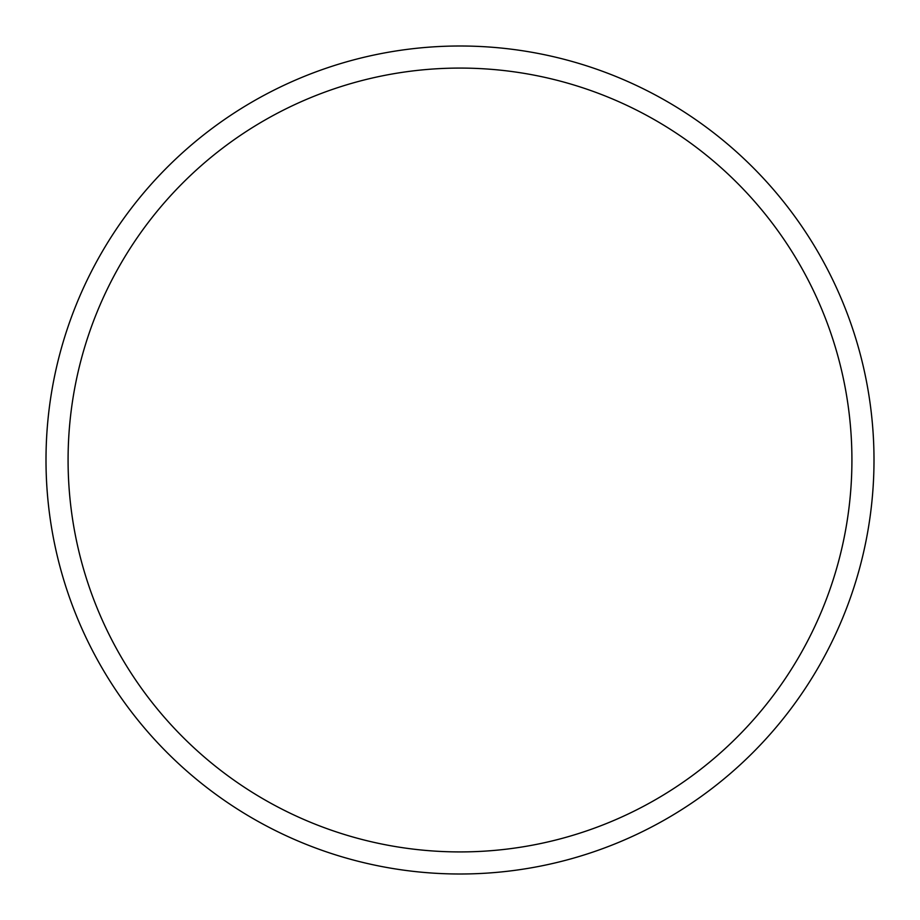 <?xml version="1.0" encoding="UTF-8"?>
<svg xmlns="http://www.w3.org/2000/svg" width="920" height="920" viewBox="0 0 920 920"><rect width="100%" height="100%" fill="white"/><g stroke="black" fill="none" stroke-linecap="round" stroke-linejoin="round"><path stroke-width="1.38" d="M874 460A414 414 0 0 0 460 46A414 414 0 0 0 46 460A414 414 0 0 0 460 874A414 414 0 0 0 874 460M851.92 460A391.92 391.92 0 0 0 460 68.08A391.92 391.92 0 0 0 68.08 460A391.92 391.92 0 0 0 460 851.92A391.92 391.92 0 0 0 851.92 460"/></g></svg>
